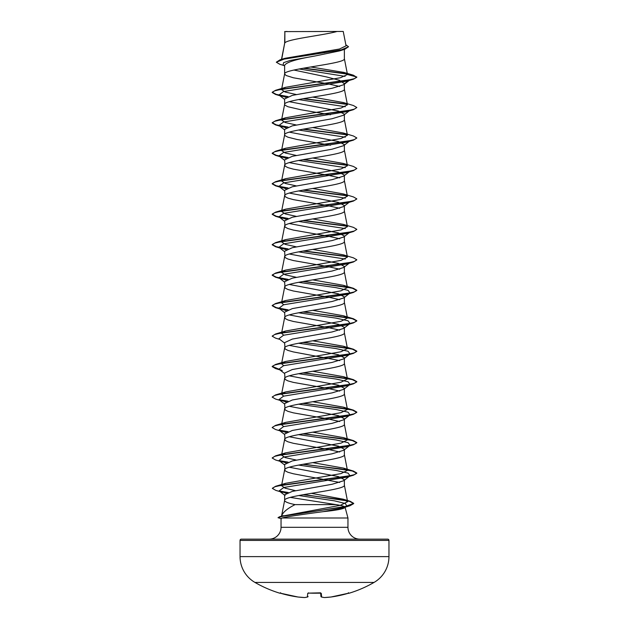 <?xml version="1.0" encoding="UTF-8"?>
<svg xmlns="http://www.w3.org/2000/svg" width="629" height="629" viewBox="0 0 629 629"><rect width="100%" height="100%" fill="white"/><g stroke="black" fill="none" stroke-linecap="round" stroke-linejoin="round"><path stroke-width="0.94" d="M280.054 593.123A0.637 0.637 -157.5 0 1 279.866 593.092L281.077 593.391A119.093 118.645 -0 0 0 297.973 597.007L297.973 597.007A119.109 109.627 -77.1 0 0 304.593 597.55A119.109 45.406 -84.6 0 0 307.392 597.007L307.707 593.391L308.973 593.092A118.574 109.548 0 0 0 320.027 593.092L321.293 593.391L321.608 597.007A119.109 45.406 84.6 0 0 324.407 597.55A119.109 109.627 77.1 0 0 331.027 597.007L331.011 597.007A119.093 118.645 -0 0 0 347.923 593.391L349.181 593.21A0.637 0.637 0 0 1 348.71 593.171M279.866 593.092L279.819 593.21A119.14 119.14 0 0 1 254.934 582.415L374.066 582.415A29.783 29.783 0 0 0 388.958 556.618L388.958 540.413L240.042 540.413L240.042 556.618L388.958 556.618M254.934 582.415A29.783 29.783 0 0 1 240.042 556.618M349.181 593.21A119.14 119.14 0 0 0 374.066 582.415M337.105 31.45C323.809 35.263 287.351 39.084 284.866 42.898L284.866 31.607L343.237 31.45L346.06 45.846L339.518 49.007L285.063 58.293L280.149 59.755L341.012 49.998L348.537 46.743L345.856 44.793M241.308 539.139L387.692 539.139L241.308 539.139A1.266 1.266 0 0 0 240.042 540.413M387.692 539.139A1.266 1.266 0 0 1 388.958 540.413M359.796 539.139A11.849 11.849 0 0 1 347.955 527.299L281.045 527.299A11.849 11.849 0 0 1 269.204 539.139L359.796 539.139M281.572 516.024C282.751 512.391 287.249 508.586 295.064 504.615L335.996 504.615C341.704 505.496 344.731 506.369 345.069 507.241L347.955 517.989L347.955 527.299M281.045 527.299L281.045 518.532L282.122 517.989L347.955 517.989M289.293 467.221L338.394 476.585L344.37 479.707L343.725 480.721L332.096 484.267L292.328 491.383L284.63 494.811L284.63 500.432C284.803 501.824 288.286 503.216 295.064 504.615M344.37 479.707L344.37 485.203C346.217 490.274 282.783 495.353 284.63 500.432L281.485 516.409M284.866 31.607L284.63 43.432M281.674 59.307L284.63 43.511M284.049 65.565L279.834 64.292L276.32 62.208L284.387 58.977L344.771 49.282L339.542 50.918L314.5 56.091C296.353 59.157 286.399 62.224 284.63 65.298L284.63 73.892M344.37 49.408L344.37 58.741C346.217 63.812 282.783 68.891 284.63 73.97L286.093 75.496L293.381 77.776L328.063 83.869L339.707 86.456M293.908 70.039L326.262 76.872L339.424 80.284L344.37 83.704L343.725 84.718L332.081 88.272L292.312 95.38L284.63 98.942L284.63 104.43L285 105.192L287.885 106.718L300.937 109.76L330.5 114.785M344.37 84.207L344.37 89.2C346.217 94.279 282.783 99.351 284.63 104.43L281.548 120.06L285.605 117.772L340.973 108.07L347.452 104.831L343.395 102.543L312.747 97.102M289.301 101.686L338.386 111.05L344.37 114.171L343.717 115.178L332.065 118.739L292.304 125.847L284.63 129.401L284.63 134.889L285 135.652L287.885 137.177L296.943 139.465L330.5 145.244M344.37 114.171L344.37 119.659C346.217 124.739 282.783 129.818 284.63 134.889L281.548 150.528L285.605 148.232L340.973 138.529L347.452 135.298L343.395 133.002L312.747 127.561M289.293 132.145L338.386 141.509L344.37 144.631L343.725 145.645L332.081 149.199L292.312 156.306L284.63 159.86L285 166.119L287.885 167.636L293.381 169.162L328.063 175.255L339.707 177.842M344.37 144.631L344.37 150.127C346.217 155.198 282.783 160.277 284.63 165.356L281.548 180.987L285.605 178.691L340.973 168.989L347.452 165.757L343.395 163.461L312.747 158.021M289.293 162.604L338.394 171.969L344.37 175.09L343.725 176.104L332.073 179.658L292.304 186.766L284.63 190.32L285 196.578L287.885 198.104L293.381 199.621L328.063 205.714L339.707 208.301M344.37 175.09L344.37 180.586C346.217 185.665 282.783 190.736 284.63 195.816L281.548 211.446L285.605 209.158L340.973 199.448L347.452 196.217L343.395 193.921L312.747 188.488M289.301 193.072L338.386 202.436L344.37 205.557L343.717 206.564L332.065 210.125L292.304 217.233L284.63 220.787L285 227.038L287.885 228.563L293.381 230.088L328.063 236.174L339.707 238.761M344.37 205.557L344.37 211.045C346.217 216.124 282.783 221.204 284.63 226.275L281.548 241.913L285.605 239.618L340.973 229.915L347.452 226.676L343.395 224.388L312.747 218.947M289.293 223.531L338.394 232.895L344.37 236.017L343.725 237.023L332.081 240.577L292.312 247.692L284.63 251.246L285 257.497L287.885 259.022L293.381 260.548L328.063 266.641L339.699 269.22M344.37 236.017L344.37 241.505C346.217 246.584 282.783 251.663 284.63 256.742L281.548 272.373L285.605 270.077L340.973 260.375L347.452 257.143L343.395 254.847L312.747 249.406M289.293 253.99L338.394 263.354L344.37 266.476L343.725 267.49L332.065 271.044L292.304 278.152L284.63 281.706L285 287.964L287.885 289.482L293.381 291.007L328.063 297.1L339.707 299.687M344.37 266.476L344.37 271.972C346.217 277.043 282.783 282.122 284.63 287.201L281.548 302.832L285.605 300.536L340.973 290.834L347.444 287.602L343.395 285.307L312.747 279.866M289.293 284.457L338.394 293.822L344.37 296.935L343.725 297.949L332.073 301.503L292.312 308.611L284.63 312.173L285 318.423L287.885 319.949L293.381 321.466L328.063 327.56L339.707 330.146M344.37 296.935L344.37 302.431C346.217 307.51 282.783 312.582 284.63 317.661L281.776 332.159M289.293 314.917L338.394 324.281L344.37 327.402L343.725 328.409L332.065 331.963L292.312 339.078L284.63 342.632L285 348.883L287.885 350.408L293.381 351.933L339.707 360.606M344.37 327.402L344.37 332.89C346.217 337.97 282.783 343.049 284.63 348.12L281.548 363.759L285.605 361.463L340.973 351.76L347.452 348.529L343.403 346.233L312.747 340.792M289.301 345.376L338.386 354.74L344.37 357.862L343.717 358.876L332.065 362.43L292.304 369.538L284.63 373.091L285 379.342L287.885 380.867L293.381 382.393L328.063 388.486L339.707 391.073M344.37 357.862L344.37 363.358C346.217 368.429 282.783 373.508 284.63 378.587L281.776 393.078M289.293 375.835L338.386 385.2L344.37 388.321L343.725 389.335L332.081 392.889L292.312 399.997L284.63 403.551L285 409.809L287.885 411.327L293.381 412.852L328.063 418.945L339.699 421.532M344.37 388.321L344.37 393.817C346.217 398.896 282.783 403.967 284.63 409.047L281.776 423.545M289.293 406.303L338.386 415.659L344.37 418.788L343.725 419.795L332.073 423.348L292.304 430.464L284.63 434.018L285 440.269L287.885 441.794L293.381 443.311L328.063 449.405L339.707 451.992M344.37 418.788L344.37 424.276C346.217 429.355 282.783 434.427 284.63 439.506L281.776 454.004M289.301 436.762L338.386 446.126L344.37 449.248L343.725 450.254L332.081 453.808L292.304 460.923L284.63 464.477L285 470.728L287.885 472.253L293.381 473.779L339.707 482.451M344.37 449.248L344.37 454.736C346.217 459.815 282.783 464.894 284.63 469.965L281.776 484.464M321.191 52.215L324.548 52.789M290.291 497.397L335.996 504.615M345.062 76.376L299.058 68.986M284.63 66.029L283.121 64.834L283.6 62.648L290.142 60.463L314.5 56.091M347.318 74.088L303.115 68.246M344.771 49.282L348.537 46.743M286.132 97.393L278.954 95.01L283.53 91.551L346.76 81.188L353.404 79.23L356.808 77.273L353.301 75.165L343.914 72.406L310.718 66.973M347.035 73.782L303.956 68.105M276.32 62.208L280.149 59.755M296.243 94.515L285.22 92.054L281.556 89.601L285.605 87.305L275.604 90.285L347.279 80.331L354.355 78.672L356.808 77.013L347.46 74.513L343.914 72.406M281.847 516.197L340.375 505.315L347.617 501.706L343.206 499.19L311.331 493.333M295.449 490.675L284.992 488.159L281.548 485.643L285.605 483.308L340.973 473.606L347.452 470.374L343.395 468.078L312.747 462.637M296.243 460.051L285.22 457.59L281.548 455.144L285.605 452.849L340.973 443.146L347.452 439.907L343.395 437.619L312.747 432.178M283.703 426.588L281.548 424.677L285.605 422.381L340.973 412.679L347.452 409.448L343.395 407.152L312.747 401.719M283.703 396.121L281.548 394.218L285.605 391.922L340.981 382.22L347.452 378.988L343.395 376.692L312.747 371.252M283.703 365.661L281.556 363.759M283.703 335.202L281.548 333.291L285.605 331.003L340.973 321.301L347.452 318.062L343.395 315.766L312.747 310.333M283.703 304.743L281.548 302.832M296.243 277.279L285.228 274.826L281.548 272.373M296.243 246.82L285.228 244.367L281.548 241.913M296.243 216.36L285.228 213.907L281.556 211.446M296.243 185.893L285.228 183.44L281.548 180.987M296.243 155.434L285.22 152.981L281.548 150.528M296.243 124.974L285.228 122.521L281.548 120.06M285.605 87.305L340.525 77.713L347.46 74.513M323.22 511.66C337.301 510.213 344.582 508.743 345.069 507.241L346.886 506.188L343.253 507.752L323.22 511.66C306.504 513.854 286.549 516.676 282.122 517.989M344.37 83.704L349.402 80.182M298.5 99.555L345.297 106.741M350.046 110.24L349.402 110.641M356.792 107.606L353.396 109.69L346.76 111.647L283.53 122.01L278.954 125.47L286.132 127.86M298.5 130.014L345.297 137.201M350.046 140.699L349.402 141.1M356.792 138.065L353.396 140.149L346.76 142.115L283.53 152.477L278.954 155.929L286.132 158.319M298.5 160.481L345.297 167.66M350.046 171.159L349.402 171.568M356.792 168.525L353.404 170.616L346.76 172.574L283.53 182.937L278.954 186.388L286.132 188.779M298.5 190.941L345.297 198.127M343.717 206.564L350.046 201.618L346.76 203.033L283.53 213.396L278.954 216.856L286.132 219.246M298.5 221.4L345.297 228.586M343.725 237.023L350.046 232.085L346.76 233.493L283.53 243.863L278.954 247.315L286.132 249.705M298.5 251.859L345.297 259.046M343.725 267.49L350.046 262.545L346.76 263.96L283.53 274.323L278.954 277.774L286.132 280.164M298.5 282.327L336.122 287.665L348.049 290.339L350.046 293.004L346.76 294.419L283.53 304.782L278.954 308.234L286.132 310.624M298.5 312.786L336.122 318.125L348.049 320.798L350.046 323.471L346.76 324.878L283.53 335.241L278.954 338.701L284.63 343.135M298.5 343.245L336.122 348.592L348.049 351.257L350.046 353.93L346.76 355.346L283.53 365.708L278.954 369.16L282.24 370.575M298.5 373.712L336.122 379.051L348.049 381.724L350.046 384.39L346.76 385.805L283.53 396.168L278.954 399.619L286.132 402.01M298.5 404.172L336.122 409.51L348.049 412.184L350.046 414.849L346.76 416.264L283.53 426.627L278.954 430.087L286.132 432.477M298.5 434.631L336.122 439.97L348.049 442.643L350.046 445.316L346.76 446.724L283.53 457.086L278.954 460.546L286.132 462.936M298.5 465.09L336.122 470.437L348.049 473.102L350.046 475.776L346.76 477.191L283.876 487.467L279.111 490.887L286.321 493.301M298.744 495.51L334.51 500.849L345.36 503.514L346.886 506.188M353.404 79.23L281.721 89.184L274.645 90.843L272.192 92.502L275.596 94.46L287.571 96.772M302.832 98.761L347.239 104.406M353.396 109.69L281.721 119.644L274.645 121.303L272.192 122.962L275.604 124.919L287.571 127.231M302.832 129.22L347.239 134.865M353.396 140.149L281.721 150.103L274.645 151.762L272.192 153.421L275.596 155.379L287.571 157.69M302.832 159.687L347.232 165.325M353.404 170.616L281.721 180.57L274.645 182.229L272.192 183.888L275.604 185.846L287.571 188.157M302.832 190.147L347.239 195.792M356.792 198.992L353.396 201.076L281.721 211.029L274.645 212.688L272.192 214.347L275.604 216.305L287.571 218.617M302.832 220.606L347.239 226.251M356.792 229.451L353.404 231.535L281.721 241.489L274.645 243.148L272.192 244.807L275.596 246.765L287.571 249.076M302.832 251.065L347.239 256.711M356.792 259.911L353.404 261.994L281.721 271.948L274.645 273.607L272.192 275.266L275.604 277.232L287.571 279.535M302.832 281.533L339.959 286.014L352.358 288.255L356.808 290.504L353.396 292.461L281.721 302.415L274.645 304.074L272.192 305.733L275.604 307.691L287.571 310.003M302.832 311.992L339.959 316.473L352.366 318.722L356.808 320.963L353.404 322.921L281.721 332.875L274.645 334.534L272.192 336.193L275.596 338.15L279.85 339.401M302.832 342.451L339.959 346.941L352.366 349.181L356.808 351.422L353.396 353.38L281.721 363.334L274.645 364.993L272.192 366.652L275.604 368.61L279.425 369.53M302.832 372.918L339.959 377.4L352.358 379.641L356.808 381.882L353.396 383.847L281.721 393.793L274.645 395.452L272.192 397.111L275.596 399.077L279.85 400.327M279.598 400.028L287.571 401.388M302.832 403.378L339.959 407.859L352.366 410.1L356.808 412.349L353.404 414.307L281.721 424.261L274.645 425.919L272.192 427.578L275.604 429.536L282.24 431.494M279.598 430.488L287.571 431.848M302.832 433.837L339.959 438.319L352.366 440.567L356.808 442.808L353.396 444.766L281.721 454.72L274.645 456.379L272.192 458.038L275.604 459.996L282.24 461.961M279.598 460.947L287.571 462.307M302.832 464.296L339.959 468.786L352.358 471.027L356.808 473.267L353.404 475.225L282.169 485.101L274.928 486.744L272.349 488.395L275.856 490.392L282.539 492.35M279.842 491.343L287.752 492.704M302.989 494.732L338.135 499.174L349.622 501.392L353.702 503.617L349.983 505.747L282.979 516.205L278.018 517.698L281.336 518.713M275.604 90.285L272.192 92.243L276.367 94.421L288.066 96.591M303.697 98.611L346.925 104.092M343.395 102.543L353.396 105.515L356.808 107.48L354.355 109.139L347.279 110.798L275.604 120.744L272.192 122.71L276.367 124.88L288.066 127.05M303.697 129.071L346.925 134.559M343.395 133.002L353.404 135.982L356.808 137.94L354.355 139.599L347.279 141.258L275.596 151.212L272.192 153.169L276.367 155.339L288.066 157.509M303.697 159.53L346.917 165.018M343.395 163.461L353.404 166.441L356.808 168.399L354.355 170.058L347.279 171.717L275.604 181.671L272.192 183.629L276.367 185.807L288.066 187.977M303.697 189.997L346.925 195.477M343.395 193.921L353.396 196.901L356.808 198.858L354.355 200.517L347.279 202.176L275.604 212.13L272.192 214.096L276.367 216.266L288.066 218.436M303.697 220.457L346.925 225.945M343.395 224.388L353.404 227.368L356.808 229.326L354.355 230.985L347.279 232.644L275.596 242.597L272.192 244.555L276.367 246.725L288.066 248.895M303.697 250.916L346.925 256.404M343.395 254.847L353.396 257.827L356.808 259.785L354.355 261.444L347.279 263.103L275.604 273.057L272.192 275.015L276.367 277.185L288.066 279.362M303.697 281.375L353.396 288.286L356.808 290.244L354.355 291.903L347.279 293.562L275.596 303.516L272.192 305.474L276.367 307.652L288.066 309.822M303.697 311.842L353.404 318.746L356.808 320.711L354.355 322.37L347.279 324.029L275.604 333.975L272.208 336.067M303.697 342.302L353.396 349.213L356.808 351.171L354.355 352.83L347.279 354.489L275.604 364.443L272.192 366.4L278.985 369.184M303.697 372.761L353.404 379.672L356.808 381.63L354.355 383.289L347.279 384.948L275.596 394.902L272.208 396.985M278.985 399.643L288.066 401.208M303.697 403.228L353.404 410.132L356.808 412.089L354.355 413.748L347.279 415.407L275.604 425.361L272.208 427.453M278.985 430.11L288.066 431.667M303.697 433.688L353.396 440.591L356.808 442.557L354.355 444.216L347.279 445.875L275.604 455.828L272.208 457.912M278.985 460.57L288.066 462.126M303.697 464.147L353.404 471.058L356.808 473.016L354.355 474.675L347.279 476.334L275.596 486.288L272.357 488.261M279.197 490.95L288.255 492.523M303.846 494.583L350.204 501.305L353.702 503.357L344.81 506.707L279.551 516.755L278.018 517.698M287.115 31.45L284.63 31.607M320.656 593.155L320.939 596.434A0.637 0.629 175 0 1 320.939 596.434A0.637 0.637 0 0 0 321.411 596.992A0.637 0.582 105.1 0 1 321.254 596.921M280.636 592.73L280.023 593.116L281.084 593.391L297.973 597.007A0.637 0.637 0 0 0 297.989 597.007L304.633 597.55A0.637 0.637 0 0 0 304.719 597.55A0.637 0.582 83.4 0 0 304.853 597.519M307.746 596.921A0.637 0.582 74.9 0 1 307.589 596.992A0.637 0.637 0 0 0 308.061 596.441A0.637 0.629 5 0 0 308.061 596.434A0.637 0.629 5 0 1 307.392 597.007A0.637 0.582 74.9 0 0 307.589 596.992L304.719 597.55A0.637 0.582 83.4 0 1 304.593 597.55L297.989 597.007L280.023 593.116M307.707 593.391A0.637 0.605 5 0 0 308.265 593.123M320.837 593.202L308.973 593.123L320.625 592.832M321.293 593.391A0.637 0.605 175 0 1 320.735 593.123M321.411 596.992L324.281 597.55A0.637 0.637 0 0 0 324.383 597.55L324.407 597.55A0.637 0.582 96.6 0 1 324.281 597.55L321.411 596.992A0.637 0.582 105.1 0 0 321.608 597.007A0.637 0.629 175 0 1 320.939 596.441M324.383 597.55L331.011 597.007A0.637 0.637 0 0 0 331.027 597.007L324.383 597.55A0.637 0.637 0 0 1 324.281 597.55A0.637 0.582 96.6 0 1 324.147 597.519M347.617 501.706L344.354 485.045M347.452 470.374L344.354 454.586M347.452 439.907L344.354 424.119M347.452 409.448L344.354 393.66M347.452 378.988L344.354 363.2M347.452 348.529L344.354 332.741M347.452 318.062L344.354 302.274M347.452 287.602L344.354 271.814M347.452 257.143L344.354 241.355M347.452 226.676L344.354 210.896M347.452 196.217L344.354 180.429M347.452 165.757L344.354 149.969M347.452 135.298L344.354 119.51M347.452 104.831L344.354 89.043M281.548 89.601L284.646 73.813M347.452 74.379L344.354 58.583M281.509 59.354L284.646 43.354M282.24 96.418L275.596 94.46M282.24 126.877L275.604 124.919M282.24 157.344L275.596 155.379M282.24 187.804L275.604 185.846M346.76 203.033L353.396 201.076M282.24 218.263L275.604 216.305M346.76 233.493L353.404 231.535M282.24 248.73L275.596 246.765M346.76 263.96L353.404 261.994M282.24 279.19L275.604 277.232M346.76 294.419L353.396 292.461M279.85 308.941L275.604 307.691M346.76 324.878L353.404 322.921M346.76 355.346L353.396 353.38M279.85 369.86L275.604 368.61M346.76 385.805L353.396 383.847M346.76 416.264L353.404 414.307M346.76 446.724L353.396 444.766M346.76 477.191L353.404 475.225M343.253 507.752L349.983 505.747M343.725 84.718L349.142 80.481M278.954 95.01L284.63 99.445M349.15 110.94L343.717 115.186M278.954 125.47L284.63 129.904M349.15 141.399L343.725 145.645M278.954 155.929L284.63 160.364M349.15 171.859L343.725 176.104M278.954 186.388L284.63 190.831M278.954 216.856L284.63 221.29M278.954 247.315L284.63 251.749M278.954 277.774L284.63 282.209M350.046 293.004L343.725 297.949M278.954 308.234L284.63 312.676M350.046 323.471L343.725 328.409M350.046 353.93L343.717 358.876M278.954 369.16L284.63 373.595M350.046 384.39L343.725 389.335M278.954 399.619L284.63 404.054M350.046 414.849L343.725 419.795M278.954 430.087L284.63 434.521M350.046 445.316L343.725 450.254M278.954 460.546L284.63 464.98M350.046 475.776L343.725 480.721M279.111 490.887L285.102 495.55M283.349 515.678L279.551 516.755M343.206 499.19L350.204 501.305M285.605 483.308L275.596 486.288M343.395 468.078L353.404 471.058M285.605 452.849L275.604 455.828M343.395 437.619L353.396 440.591M285.605 422.389L275.604 425.361M343.395 407.152L353.404 410.132M285.605 391.922L275.596 394.902M343.395 376.692L353.404 379.672M285.605 361.463L275.604 364.443M343.403 346.233L353.396 349.213M285.605 331.003L275.604 333.975M343.395 315.766L353.404 318.746M285.605 300.536L275.596 303.516M343.395 285.307L353.396 288.286M285.605 270.077L275.604 273.057M285.605 239.618L275.596 242.597M285.605 209.158L275.604 212.13M285.605 178.691L275.604 181.671M285.605 148.232L275.596 151.212M285.605 117.772L275.604 120.744M279.819 593.21L280.589 592.848M308.375 592.832L308.163 593.202L308.973 593.123M348.977 593.116L331.027 597.007L347.916 593.391L348.977 593.116L348.364 592.73"/></g></svg>
